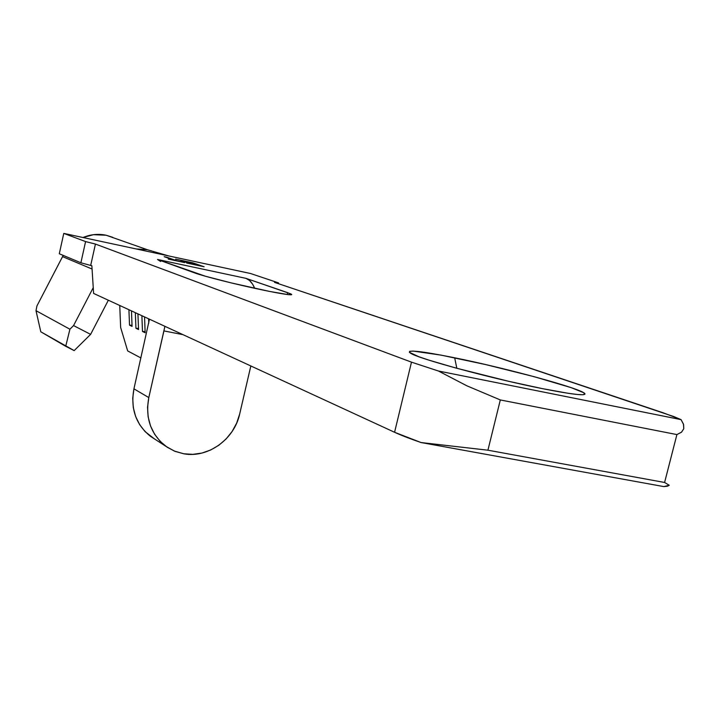 <?xml version="1.0" encoding="UTF-8"?>
<svg xmlns="http://www.w3.org/2000/svg" width="720" height="720" viewBox="0 0 720 720"><rect width="100%" height="100%" fill="white"/><g stroke="black" fill="none" stroke-linecap="round" stroke-linejoin="round"><path stroke-width="1.08" d="M147.375 249.732L152.064 251.055L147.375 249.732L136.206 248.949L147.375 249.732L106.146 235.233L147.375 249.732M154.296 251.91L157.788 253.593M112.68 237.294L106.146 235.233C98.298 233.604 90.576 234.36 82.989 237.519L93.456 234.684L106.146 235.233L112.734 237.312M454.68 357.795C506.88 368.307 582.903 389.052 584.892 393.705C585.63 396.054 571.473 394.371 542.412 388.638L508.455 381.258L455.886 368.037L428.517 360.018L418.896 356.76L409.383 352.332L409.689 351.306L413.262 351.09L441.018 355.113L485.802 364.608L534.033 376.659L571.275 387.684L583.614 392.679L584.991 394.119L582.93 394.74L577.422 394.497L568.611 393.372L542.412 388.638C491.562 378.567 417.555 358.488 410.409 353.097C406.035 349.416 420.795 350.982 454.68 357.795L456.813 368.289L454.68 357.795M90.711 265.293L91.863 265.77L93.609 293.427L91.863 265.77L80.892 262.773L59.292 253.764L63.774 233.397L250.524 273.51L278.55 282.888L274.545 282.384L663.255 412.821L681.075 419.634L683.604 424.557L683.784 428.76L681.57 432.135L676.908 434.583L500.319 399.942L466.83 385.794L438.408 371.007L681.075 419.634L673.767 416.556L274.545 282.384L278.55 282.888L250.524 273.51L63.774 233.397L85.581 241.587L95.427 244.062L411.48 362.151L438.408 371.007L411.48 362.151L394.578 432.279L421.038 442.539L663.858 486.603L421.038 442.539L487.917 450.198L500.319 399.942L466.83 385.794L438.408 371.007L681.075 419.634L683.469 424.143L683.784 428.76L681.48 432.207L676.908 434.583L664.596 482.472L487.917 450.198L500.319 399.942L676.908 434.583L664.596 482.472L669.24 485.262L667.512 486.18L663.858 486.603L669.24 485.262L664.596 482.472L487.917 450.198L421.038 442.539C409.977 438.732 401.148 435.312 394.578 432.279L93.609 293.427L394.578 432.279L411.48 362.151L95.427 244.062L90.72 265.293L95.427 244.062L85.581 241.587L63.774 233.397L59.292 253.764L80.919 262.782M166.932 257.274L176.742 260.739L184.662 262.593L168.273 259.083L173.952 260.136L164.169 256.689L166.932 257.274L164.169 256.689L173.952 260.136L168.273 259.083L184.662 262.593L176.706 260.883L166.932 257.274M291.546 294.723L287.712 292.68L287.28 294.516L287.712 292.68L245.988 278.361L249.507 280.449L252.585 284.148L254.709 288.306C252.432 282.915 249.525 279.603 245.988 278.361L157.5 259.47L245.988 278.361L290.646 293.805L291.735 294.525L290.916 294.804L288.18 294.624L269.649 291.438L231.138 282.888L205.326 276.21L157.5 259.47L160.632 261.513M175.581 259.128L192.771 262.818L204.093 266.751L186.66 263.016L200.151 265.752L180.927 261.009L195.498 264.132L191.187 262.629L175.581 259.128L191.187 262.629L195.498 264.132L180.927 261.009L200.151 265.752L186.66 263.016L204.093 266.751L192.771 262.818L175.581 259.128M74.169 350.604L90.621 334.368L108.342 300.231L90.621 334.368L73.557 325.584L93.24 287.658L73.557 325.584L69.921 329.229L65.709 346.302L74.169 350.604L40.797 331.794L65.709 346.302L69.921 329.229L36 310.68L69.921 329.229L73.557 325.584L90.621 334.368L74.169 350.604M148.806 397.575L163.926 330.912L182.979 334.656L163.926 330.912L164.898 326.322L148.806 397.575L133.938 388.845L132.723 398.259L133.299 407.601L135.648 416.52L139.653 424.647L145.161 431.685L154.485 438.93L150.606 436.419C135.9 424.638 130.347 408.78 133.938 388.845L148.806 397.575L147.546 407.205L148.122 416.772L150.498 425.889L154.584 434.196L160.191 441.387L167.112 447.183L175.068 451.359L183.735 453.78L174.294 451.044L165.735 446.211C150.75 434.187 145.107 417.978 148.806 397.575M250.83 365.967L239.688 413.973L236.682 423.081L232.083 431.541L226.062 439.02L218.835 445.257L210.681 450L201.888 453.069L192.798 454.356L183.735 453.78C207.909 458.352 234.288 439.398 239.688 413.973L250.83 365.967M149.445 319.194L133.938 388.845L149.445 319.194M291.627 294.372C292.059 295.569 281.79 293.985 260.802 289.62C235.593 284.319 203.607 276.237 194.931 273.006L157.5 259.47M62.541 256.635L92.07 269.028L62.541 256.635L63.207 255.402L36.936 305.937L62.541 256.635M127.674 350.928L140.913 357.948L127.674 350.928L120.636 327.447L119.745 305.487L120.636 327.447L127.674 350.928M135.333 312.678L135.945 328.275L138.546 329.544L137.934 313.884L138.546 329.544L135.945 328.275L135.333 312.678M141.885 315.702L142.488 331.461L145.152 332.757L144.549 316.935L145.152 332.757L142.488 331.461L141.885 315.702M148.581 318.789L148.752 323.253L148.581 318.789M128.916 309.717L129.528 325.161L132.075 326.403L131.463 310.896L132.075 326.403L129.528 325.161L128.916 309.717M40.797 331.794L36 310.68L36.936 305.937L36 310.68L40.797 331.794M145.107 331.596L142.488 331.461L145.107 331.596M138.501 328.41L135.945 328.275L138.501 328.41M132.039 325.287L129.528 325.161L132.039 325.287M80.892 262.773L85.581 241.587L80.892 262.773M278.55 282.888L278.37 283.662L278.55 282.888M583.173 394.722L584.892 393.705M165.735 446.211L150.606 436.419M152.829 251.334L168.885 255.978"/></g></svg>
